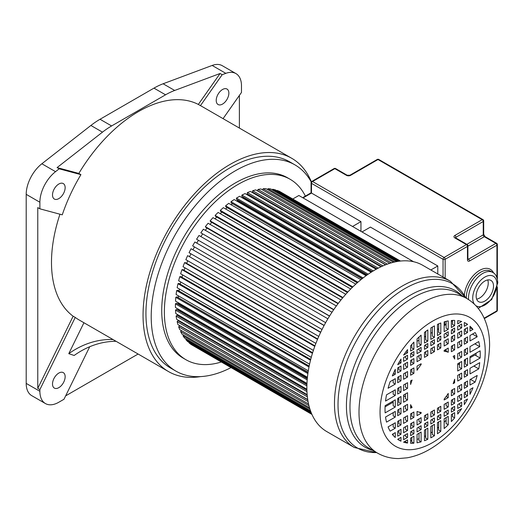 <?xml version="1.0" encoding="UTF-8"?>
<svg xmlns="http://www.w3.org/2000/svg" width="524" height="524" viewBox="0 0 524 524"><rect width="100%" height="100%" fill="white"/><g stroke="black" fill="none" stroke-linecap="round" stroke-linejoin="round"><path stroke-width="0.79" d="M220.073 73.498L198.341 104.433A123.16 71.107 120 0 0 138.578 111.52A123.16 71.107 120 0 0 78.816 173.437L57.083 167.595L102.475 132.153A74.415 42.968 -60 0 1 111.612 125.95L165.551 94.811A74.415 42.968 -60 0 1 174.689 90.462L220.073 73.498L222.183 74.709L225.831 73.347A26.79 15.465 -60 0 1 235.938 73.583L222.255 65.683A26.79 15.465 120 0 0 212.148 65.448L163.108 83.775A74.415 42.968 120 0 0 153.971 88.13L100.032 119.269A74.415 42.968 120 0 0 90.894 125.465L41.855 163.77A26.79 15.465 120 0 0 26.2 194.345L26.2 383.398A26.79 15.465 120 0 0 31.748 395.659L45.431 403.559A26.79 15.465 -60 0 1 39.883 391.297L39.883 389.587L75.24 317.426L73.137 316.214L37.774 388.376L39.883 389.587M235.938 73.583A26.79 15.465 -60 0 1 241.485 85.851L241.485 92.427L223.067 118.647M200.587 376.599A123.16 71.107 -60 0 1 168.558 371.601A123.16 71.107 -60 0 1 149.681 272.912A123.16 71.107 -60 0 1 230.141 164.385A123.16 71.107 -60 0 1 291.717 158.281L202.264 106.634A123.16 71.107 120 0 0 200.443 105.645L222.183 74.709M222.543 89.499A8.928 5.155 120 0 0 216.707 97.366A8.928 5.155 120 0 0 218.076 104.525A8.928 5.155 120 0 0 222.543 104.08A8.928 5.155 120 0 0 228.379 96.213A8.928 5.155 120 0 0 227.01 89.054A8.928 5.155 120 0 0 222.543 89.499M239.383 95.42L239.383 128.066M138.113 354.028L65.651 395.862M80.925 174.649A123.16 71.107 120 0 0 62.264 214.833L39.883 208.821L39.883 202.244A26.79 15.465 -60 0 1 55.537 171.662L59.186 168.813L80.925 174.649L78.816 173.437M59.959 214.211A123.16 71.107 120 0 0 73.137 316.214M75.24 317.426A123.16 71.107 120 0 0 79.104 319.954L168.558 371.601M89.722 346.724L63.987 399.255L58.826 402.229A26.79 15.465 -60 0 1 45.431 403.559M83.932 322.745L68.775 353.674L74.146 355.469A89.303 72.41 108.5 0 1 116.092 341.314M58.826 387.649A8.928 5.155 120 0 0 64.662 379.782A8.928 5.155 120 0 0 63.293 372.623A8.928 5.155 120 0 0 58.826 373.068A8.928 5.155 120 0 0 52.99 380.935A8.928 5.155 120 0 0 54.358 388.094A8.928 5.155 120 0 0 58.826 387.649M37.774 388.376L37.774 207.602L39.883 208.821M58.826 198.603A8.928 5.155 120 0 0 64.662 190.736A8.928 5.155 120 0 0 63.293 183.577A8.928 5.155 120 0 0 58.826 184.022A8.928 5.155 120 0 0 52.99 191.889A8.928 5.155 120 0 0 54.358 199.048A8.928 5.155 120 0 0 58.826 198.603M57.083 167.595L59.186 168.813M113.092 339.578A89.303 72.41 -71.5 0 0 68.775 353.674M198.341 104.433L200.443 105.645M291.717 158.281A123.16 71.107 -60 0 1 311.38 181.808M294.933 164.863L289.674 161.831A119.066 68.742 120 0 0 230.141 167.726A119.066 68.742 120 0 0 152.353 272.65A119.066 68.742 120 0 0 170.608 368.058L175.868 371.097A119.066 68.742 -60 0 1 157.619 275.69A119.066 68.742 -60 0 1 235.4 170.765A119.066 68.742 -60 0 1 294.933 164.863A119.066 68.742 -60 0 1 311.249 181.992M230.92 367.651A119.066 68.742 -60 0 1 175.868 371.097M290.126 179.274L287.493 177.754A104.184 60.149 120 0 0 207.209 205.67A104.184 60.149 120 0 0 161.733 310.516A104.184 60.149 120 0 0 183.308 358.206L185.941 359.726A104.184 60.149 -60 0 1 164.366 312.035A104.184 60.149 -60 0 1 209.842 207.19A104.184 60.149 -60 0 1 290.126 179.274A104.184 60.149 -60 0 1 305.361 196.1M221.2 362.038A104.184 60.149 -60 0 1 185.941 359.726M400.257 261.07L279.488 191.352L277.072 190.402L399.609 261.149M400.493 261.044L281.119 192.288M437.782 273.973L437.782 265.976L370.429 227.089L362.005 231.949L413.58 261.725L298.863 195.491L292.909 198.93M311.944 414.425L192.714 345.421M311.846 414.202L191.083 344.484L189.053 342.86L189.282 342.5M311.584 413.606L189.053 342.86M311.315 412.958L187.644 341.556L185.837 339.618L310.863 411.799M186.249 339.041L185.837 339.618M310.483 410.764L184.592 338.085L183.014 335.838L309.926 409.106M183.636 335.065L183.014 335.838M309.507 407.731L181.952 334.089L180.616 331.554L308.944 405.642M181.468 330.605L180.616 331.554M308.551 403.971L179.732 329.603L178.651 326.799L308.053 401.508M307.765 399.786L179.64 325.817L178.651 326.799M307.732 399.583L177.957 324.657L177.138 321.612L307.365 396.792M307.208 395.214L178.16 320.708L177.138 321.612M179.385 320.878L179.018 321.205M307.156 394.651L176.64 319.293L176.09 316.024L306.959 391.579M306.907 390.138L177.132 315.212L176.09 316.024M178.691 315.225L178.036 315.736M306.887 389.24L175.789 313.555L175.514 310.077L306.887 385.926M306.92 384.629L176.568 309.37L175.514 310.077M306.953 383.778L178.232 309.461L177.538 309.926M178.206 309.081A84.836 48.981 120 0 0 178.232 309.461M306.966 383.424L175.416 307.477L175.416 303.828L307.188 379.907M307.287 378.747L176.47 303.219L175.416 303.828M307.339 378.171L178.049 303.527L177.518 303.828M178.062 302.577A84.836 48.981 120 0 0 178.049 303.527M307.431 377.267L175.514 301.11L175.789 297.318L307.883 373.579M308.027 372.557L176.843 296.82L175.789 297.318M308.073 372.243L177.996 297.488M178.448 295.863A84.836 48.981 120 0 0 178.324 297.331M308.295 370.828L176.09 294.501L176.64 290.597L308.983 367.003M309.16 366.119L177.675 290.204L176.64 290.597M309.173 366.053L178.979 290.958M179.352 288.979A84.836 48.981 120 0 0 179.051 290.925M309.573 364.16L177.138 287.702L177.957 283.713L310.503 360.237M310.693 359.484L178.972 283.438L177.957 283.713M180.754 281.984A84.836 48.981 120 0 0 180.263 284.185M311.269 357.335L178.651 280.766L179.732 276.718L312.435 353.333M312.625 352.718L180.721 276.561L179.732 276.718M182.634 274.91A84.836 48.981 120 0 0 181.959 277.275M313.372 350.392L180.616 273.744L181.952 269.67L314.773 346.357M314.95 345.873L182.902 269.631L181.952 269.67M184.972 267.823A84.836 48.981 120 0 0 184.094 270.325M315.88 343.403L183.014 266.69L184.592 262.622L317.511 339.362M317.655 339.002L185.509 262.701L184.592 262.622M187.749 260.762A84.836 48.981 120 0 0 186.668 263.376M318.775 336.415L185.837 259.662L187.644 255.627L320.616 332.399M320.727 332.164L187.644 255.627M190.939 253.786A84.836 48.981 120 0 0 189.649 256.485M322.044 329.485L189.053 252.699L191.083 248.736L324.087 325.528M324.146 325.411L191.083 248.736M194.515 246.955A84.836 48.981 120 0 0 193.015 249.706M325.653 322.666L192.642 245.867L194.876 242.003L327.88 318.795M198.38 240.411A84.836 48.981 120 0 0 196.749 243.084M329.511 316.123L196.572 239.219L198.996 235.479L331.98 312.265M329.576 316.011L196.572 239.219M202.572 234.11A84.836 48.981 120 0 0 200.875 236.566M333.65 309.782L200.823 232.8L333.795 309.573M336.356 305.97L203.41 229.217L200.823 232.8M207.046 228.078A84.836 48.981 120 0 0 205.323 230.318M338.039 303.704L205.886 227.409L205.356 226.663L338.268 303.396M340.96 299.97L208.094 223.257L205.356 226.663M211.775 222.379A84.836 48.981 120 0 0 210.045 224.39M342.631 297.927L210.583 221.691L210.137 220.846L342.965 297.534M345.761 294.298L212.999 217.65L210.137 220.846M216.726 217.047A84.836 48.981 120 0 0 215.017 218.816M347.399 292.49L215.495 216.333L215.135 215.403L347.838 292.019M350.72 289.006L218.102 212.443L215.135 215.403M221.862 212.128A84.836 48.981 120 0 0 220.204 213.654M352.292 287.434L220.571 211.388L220.303 210.366L352.849 286.897M355.783 284.126L223.348 207.668L220.303 210.366M227.082 207.628L357.224 282.836M227.095 207.707A84.836 48.981 120 0 0 225.562 208.945M357.27 282.79L225.785 206.875L225.608 205.788L357.951 282.194M360.918 279.685L228.713 203.358L225.608 205.788M232.25 203.515L362.032 278.788M232.283 203.875A84.836 48.981 120 0 0 231.071 204.72M362.281 278.585L231.097 202.847L231.005 201.688L363.093 277.949M366.06 275.716L234.149 199.559L231.005 201.688M237.51 199.932L237.51 200.541L366.8 275.185M237.51 200.541A84.836 48.981 120 0 0 236.691 201.026M367.272 274.851L236.455 199.323L236.455 198.111L368.221 274.183M371.162 272.238L239.612 196.284L236.455 198.111M242.795 196.893L242.736 197.731L371.457 272.048M242.736 197.731A84.836 48.981 120 0 0 242.402 197.895M372.184 271.596L241.826 196.336L241.918 195.072L373.291 270.915M376.16 269.257L245.062 193.572L241.918 195.072M248.075 194.424L247.963 195.249M376.946 268.825L247.171 193.9L247.354 192.596L378.217 268.157M380.974 266.788L250.459 191.437L247.354 192.596M253.302 192.537L253.203 193.022M381.492 266.552L252.444 192.046L252.712 190.71L382.939 265.897M385.54 264.823L255.764 189.898L252.712 190.71M385.729 264.744L257.605 190.775L257.965 189.426L387.367 264.135M389.751 263.33L260.932 188.961L257.965 189.426M391.389 262.838L263.068 188.751L262.668 189.963M393.485 262.282L265.923 188.64L263.068 188.751M394.886 261.954L267.974 188.686L267.613 189.609M396.596 261.614L270.712 188.928L267.974 188.686M397.683 261.424L272.657 189.236L272.362 189.885M398.915 261.234L275.244 189.839L272.657 189.236M277.072 190.402L276.882 190.782M446.121 323.832L444.607 324.71M407.554 349.619A67.321 38.868 120 0 0 403.598 355.062L407.554 352.809L407.554 349.619M413.894 342.146A67.321 38.868 120 0 0 410.626 345.82L410.626 351.034L413.894 349.154L413.894 342.146M421.119 335.17A67.321 38.868 120 0 0 417.045 338.923L417.045 347.333L421.119 344.982L421.119 335.17M427.813 329.95A67.321 38.868 120 0 0 424.479 332.413L424.479 343.043L427.813 341.111L427.813 329.95M432.634 326.884A67.321 38.868 120 0 0 430.826 327.972L430.826 339.375L434.448 337.286L434.448 325.882A67.321 38.868 120 0 0 432.634 326.884M403.598 442.145L403.598 442.177A67.321 38.868 120 0 0 407.554 443.055L407.554 439.859L403.598 442.145M407.554 443.055L405.452 441.837L405.452 441.07M410.626 438.084L410.626 443.297A67.321 38.868 120 0 0 413.894 443.199L413.894 436.197L410.626 438.084M413.894 443.199L411.785 441.987L411.785 437.416M417.045 434.376L417.045 442.793A67.321 38.868 120 0 0 421.119 441.837L421.119 432.025L417.045 434.376M421.119 441.837L419.01 440.625L419.01 433.243M424.479 430.086L424.479 440.717A67.321 38.868 120 0 0 427.813 439.322L427.813 428.16L424.479 430.086M427.813 439.322L425.711 438.11L425.711 429.379M430.826 426.425L430.826 437.828A67.321 38.868 120 0 0 434.448 435.739L434.448 424.329L430.826 426.425M434.448 435.739L432.339 434.52L432.339 425.547M437.455 422.593L437.455 433.754A67.321 38.868 120 0 0 440.795 431.298L440.795 420.667L437.455 422.593M440.795 431.298L438.693 430.08L438.693 421.879M444.156 418.728L444.156 428.54A67.321 38.868 120 0 0 448.23 424.787L448.23 416.377L444.156 418.728M448.23 424.787L446.121 423.569L446.121 417.589M451.38 414.556L451.38 421.558A67.321 38.868 120 0 0 454.642 417.89L454.642 412.67L451.38 414.556M454.642 417.89L452.539 416.672L452.539 413.888M457.721 410.895L457.721 414.091A67.321 38.868 120 0 0 461.677 408.648L457.721 410.895M446.121 420.235A67.321 38.868 -60 0 1 444.156 422.226M438.693 427.171A67.321 38.868 -60 0 1 437.455 428.18M432.339 431.946A67.321 38.868 -60 0 1 430.826 432.935M425.711 435.87A67.321 38.868 -60 0 1 424.479 436.479M419.01 438.739A67.321 38.868 -60 0 1 417.045 439.367M411.785 440.527A67.321 38.868 -60 0 1 410.626 440.677M464.29 400.808L464.29 404.626A67.321 38.868 120 0 0 467.572 399.019L464.29 400.808M461.677 406.172L461.677 402.321L457.721 404.607L457.721 408.451L461.677 406.172L459.568 404.954L459.568 403.539M454.642 410.233L454.642 406.382L451.38 408.262L451.38 412.113L454.642 410.233L452.539 409.015L452.539 407.593M448.23 413.934L448.23 410.082L444.156 412.434L444.156 416.285L448.23 413.934L446.121 412.716L446.121 411.301M440.795 418.224L440.795 414.373L437.455 416.305L437.455 420.15L440.795 418.224L438.693 417.012L438.693 415.591M434.448 421.892L434.448 418.041L430.826 420.13L430.826 423.981L434.448 421.892L432.339 420.674L432.339 419.259M427.813 425.717L427.813 421.872L424.479 423.798L424.479 427.643L427.813 425.717L425.711 424.506L425.711 423.084M421.119 429.582L421.119 425.737L417.045 428.088L417.045 431.94L421.119 429.582L419.01 428.37L419.01 426.949M413.894 433.754L413.894 429.909L410.626 431.789L410.626 435.641L413.894 433.754L411.785 432.542L411.785 431.121M407.554 437.416L407.554 433.564L403.598 435.85L403.598 439.702L407.554 437.416L405.452 436.204L405.452 434.782M397.696 439.282L398.875 439.964L398.875 438.581M398.875 439.964L400.978 441.182L400.978 437.363L397.696 439.361A67.321 38.868 120 0 0 398.974 440.153A67.321 38.868 120 0 0 400.978 441.182M457.721 375.367L457.721 381.027L461.677 378.741L461.677 373.088L457.721 375.367M461.677 378.741L459.568 377.522L459.568 374.3M464.29 371.575L464.29 377.228L467.572 375.335L467.572 369.682L464.29 371.575M467.572 375.335L465.469 374.116L465.469 370.894M478.746 368.883A67.321 38.868 120 0 0 479.735 362.66L469.995 368.28L469.995 373.933L478.746 368.883L473.853 366.053M474.711 365.562A67.321 38.868 -60 0 1 474.534 366.453M454.642 382.802L454.642 379.245A33.49 19.336 -60 0 1 453.155 383.66L454.642 382.802L453.679 382.245M448.23 397.618L448.23 393.432A33.49 19.336 -60 0 1 444.156 399.091L444.156 399.969L448.23 397.618L446.193 396.445M451.38 390.36L451.38 395.797L454.642 393.91L454.642 388.481L451.38 390.36M454.642 393.91L452.539 392.699L452.539 389.692M457.721 386.699L457.721 392.135L461.677 389.856L461.677 384.42L457.721 386.699M461.677 389.856L459.568 388.638L459.568 385.631M464.29 382.906L464.29 388.343L467.572 386.45L467.572 381.014L464.29 382.906M467.572 386.45L465.469 385.232L465.469 382.225M475.13 382.081A67.321 38.868 120 0 0 477.2 375.453L469.995 379.612L469.995 385.048L475.13 382.081L470.428 379.363M471.174 378.937A67.321 38.868 -60 0 1 470.925 379.651M469.995 389.47L469.995 394.349A67.321 38.868 120 0 0 472.976 387.753L469.995 389.47M467.572 395.79L467.572 390.871L464.29 392.764L464.29 397.683L467.572 395.79L465.469 394.572L465.469 392.083M461.677 399.196L461.677 394.277L457.721 396.557L457.721 401.476L461.677 399.196L459.568 397.978L459.568 395.489M454.642 403.257L454.642 398.332L451.38 400.218L451.38 405.137L454.642 403.257L452.539 402.039L452.539 399.55M448.23 406.958L448.23 402.039L444.156 404.39L444.156 409.31L448.23 406.958L446.121 405.74L446.121 403.251M440.795 411.248L440.795 406.329L437.455 408.255L437.455 413.174L440.795 411.248L438.693 410.037L438.693 407.548M434.448 414.916L434.448 409.997L430.826 412.087L430.826 417.006L434.448 414.916L432.339 413.698L432.339 411.209M427.813 418.741L427.813 413.822L424.479 415.748L424.479 420.667L427.813 418.741L425.711 417.53L425.711 415.041M421.119 422.606L421.119 417.687L417.045 420.045L417.045 424.964L421.119 422.606L419.01 421.394L419.01 418.905M413.894 426.778L413.894 421.859L410.626 423.746L410.626 428.665L413.894 426.778L411.785 425.567L411.785 423.078M407.554 430.44L407.554 425.521L403.598 427.807L403.598 432.726L407.554 430.44L405.452 429.228L405.452 426.739M400.978 434.239L400.978 429.32L397.696 431.213L397.696 436.132L400.978 434.239L398.875 433.021L398.875 430.531M393.17 435.379L393.17 433.826M395.279 437.488L395.279 432.608L392.299 434.331A67.321 38.868 120 0 0 395.279 437.488M421.119 413.266L421.119 412.395A33.49 19.336 -60 0 1 417.045 411.432L417.045 415.624L421.119 413.266L419.102 412.106M413.894 417.438L413.894 412.002L410.626 413.888L410.626 419.324L413.894 417.438L411.785 416.226L411.785 413.22M407.554 421.099L407.554 415.663L403.598 417.949L403.598 423.385L407.554 421.099L405.452 419.888L405.452 416.881M400.978 424.899L400.978 419.462L397.696 421.355L397.696 426.791L400.978 424.899L398.875 423.68L398.875 420.674M395.279 428.187L395.279 422.75L388.074 426.909A67.321 38.868 120 0 0 390.138 431.154L395.279 428.187L393.17 426.975L393.17 423.968M412.119 407.351A33.49 19.336 -60 0 1 410.626 404.652L410.626 408.209L412.119 407.351L410.626 406.493M407.554 409.984L407.554 404.332L403.598 406.617L403.598 412.27L407.554 409.984L405.452 408.772L405.452 405.55M400.978 413.783L400.978 408.131L397.696 410.023L397.696 415.676L400.978 413.783L398.875 412.565L398.875 409.342M395.279 417.071L395.279 411.419L385.54 417.045A67.321 38.868 120 0 0 386.522 422.128L395.279 417.071L393.17 415.86L393.17 412.637M407.554 399.943L407.554 392.725L403.598 395.011L403.598 402.229L407.554 399.943L405.452 398.731L405.452 393.943M400.978 403.742L400.978 396.524L397.696 398.417L397.696 405.635L400.978 403.742L398.875 402.524L398.875 397.736M395.279 407.03L395.279 399.812L385.133 405.668A67.321 38.868 120 0 0 385.133 412.886L395.279 407.03L393.17 405.818L393.17 401.03M403.788 394.899A33.49 19.336 120 0 0 403.899 395.974L405.452 396.871M385.081 406.84L393.17 402.17M397.696 399.557L398.875 398.882M407.554 388.336L407.554 382.684L403.598 384.97L403.598 390.622L407.554 388.336L405.452 387.125L405.452 383.896M400.978 392.135L400.978 386.476L397.696 388.376L397.696 394.028L400.978 392.135L398.875 390.917L398.875 387.695M395.279 395.424L395.279 389.771L386.522 394.827A67.321 38.868 120 0 0 385.54 401.05L395.279 395.424L393.17 394.212L393.17 390.989M412.119 380.051L410.626 380.909L410.626 384.465A33.49 19.336 -60 0 1 412.119 380.051M405.452 384.308L405.098 384.105M421.119 364.612L421.119 363.741L417.045 366.093L417.045 370.278A33.49 19.336 -60 0 1 421.119 364.612L420.359 364.173M413.894 373.343L413.894 367.914L410.626 369.793L410.626 375.23L413.894 373.343L411.785 372.132L411.785 369.125M407.554 377.005L407.554 371.568L403.598 373.854L403.598 379.291L407.554 377.005L405.452 375.793L405.452 372.787M400.978 380.804L400.978 375.367L397.696 377.26L397.696 382.697L400.978 380.804L398.875 379.586L398.875 376.579M395.279 384.092L395.279 378.656L390.138 381.623A67.321 38.868 120 0 0 388.074 388.251L395.279 384.092L393.17 382.88L393.17 379.874M411.785 369.826L411.183 369.479M395.279 374.234L395.279 369.354A67.321 38.868 120 0 0 392.299 375.957L395.279 374.234L393.478 373.199M397.696 367.92L397.696 372.839L400.978 370.946L400.978 366.027L397.696 367.92M400.978 370.946L398.875 369.728L398.875 367.239M403.598 364.514L403.598 369.433L407.554 367.147L407.554 362.228L403.598 364.514M407.554 367.147L405.452 365.935L405.452 363.446M410.626 360.453L410.626 365.372L413.894 363.492L413.894 358.567L410.626 360.453M413.894 363.492L411.785 362.274L411.785 359.785M417.045 356.752L417.045 361.671L421.119 359.32L421.119 354.401L417.045 356.752M421.119 359.32L419.01 358.102L419.01 355.613M424.479 352.456L424.479 357.381L427.813 355.449L427.813 350.53L424.479 352.456M427.813 355.449L425.711 354.237L425.711 351.748M430.826 348.794L430.826 353.713L434.448 351.624L434.448 346.705L430.826 348.794M434.448 351.624L432.339 350.405L432.339 347.916M437.455 344.962L437.455 349.881L440.795 347.956L440.795 343.037L437.455 344.962M440.795 347.956L438.693 346.744L438.693 344.255M444.156 341.098L444.156 346.017L448.23 343.665L448.23 338.746L444.156 341.098M448.23 343.665L446.121 342.447L446.121 339.958M451.38 336.925L451.38 341.844L454.642 339.965L454.642 335.046L451.38 336.925M454.642 339.965L452.539 338.746L452.539 336.257M457.721 333.264L457.721 338.19L461.677 335.904L461.677 330.985L457.721 333.264M461.677 335.904L459.568 334.685L459.568 332.196M464.29 329.472L464.29 334.391L467.572 332.498L467.572 327.579L464.29 329.472M467.572 332.498L465.469 331.279L465.469 328.79M472.976 329.38A67.321 38.868 120 0 0 469.995 326.216L469.995 331.096L472.976 329.38L469.995 327.657M448.23 352.272L448.23 348.087L444.156 350.438L444.156 351.316A33.49 19.336 -60 0 1 448.23 352.272L446.121 351.06L446.121 349.298M451.38 346.266L451.38 351.702L454.642 349.816L454.642 344.386L451.38 346.266M454.642 349.816L452.539 348.604L452.539 345.598M457.721 342.604L457.721 348.041L461.677 345.761L461.677 340.325L457.721 342.604M461.677 345.761L459.568 344.543L459.568 341.537M464.29 338.812L464.29 344.248L467.572 342.355L467.572 336.919L464.29 338.812M467.572 342.355L465.469 341.137L465.469 338.131M477.2 336.794A67.321 38.868 120 0 0 475.13 332.55L469.995 335.517L469.995 340.954L477.2 336.794L472.491 334.076M472.799 333.899A67.321 38.868 -60 0 1 472.989 334.364M444.68 350.137L446.121 350.975L444.68 350.137M454.642 359.051L454.642 355.495L453.155 356.359A33.49 19.336 -60 0 1 454.642 359.051M457.721 353.72L457.721 359.372L461.677 357.093L461.677 351.44L457.721 353.72M461.677 357.093L459.568 355.875L459.568 352.652M464.29 349.927L464.29 355.58L467.572 353.687L467.572 348.034L464.29 349.927M467.572 353.687L465.469 352.469L465.469 349.246M479.735 346.665A67.321 38.868 120 0 0 478.746 341.583L469.995 346.633L469.995 352.285L479.735 346.665L474.836 343.836M475.419 343.502A67.321 38.868 -60 0 1 475.523 344.235M475.93 355.56L475.144 355.108A3.111 1.795 120 0 0 474.875 355.003L475.93 355.606A67.321 38.868 -60 0 0 476.015 353.196M480.135 358.036A67.321 38.868 120 0 0 480.135 350.818L469.995 356.674L469.995 363.892L480.135 358.036L475.93 355.606M467.572 365.294L467.572 358.075L464.29 359.968L464.29 367.186L467.572 365.294L465.469 364.075L465.469 359.287M461.677 368.7L461.677 361.481L457.721 363.761L457.721 370.979L461.677 368.7L459.568 367.481L459.568 362.693M457.721 364.907L459.568 363.839M464.29 361.108L465.469 360.433M469.995 357.82L474.875 355.003M397.696 364.691L400.978 362.896L400.978 359.078A67.321 38.868 120 0 0 397.696 364.691M400.978 362.896L399.268 361.914M403.598 357.538L403.598 361.383L407.554 359.104L407.554 355.252L403.598 357.538M407.554 359.104L405.452 357.885L405.452 356.471M410.626 353.477L410.626 357.329L413.894 355.442L413.894 351.591L410.626 353.477M413.894 355.442L411.785 354.231L411.785 352.809M417.045 349.777L417.045 353.621L421.119 351.27L421.119 347.425L417.045 349.777M421.119 351.27L419.01 350.058L419.01 348.637M424.479 345.48L424.479 349.331L427.813 347.405L427.813 343.554L424.479 345.48M427.813 347.405L425.711 346.187L425.711 344.772M430.826 341.818L430.826 345.67L434.448 343.574L434.448 339.729L430.826 341.818M434.448 343.574L432.339 342.362L432.339 340.941M437.455 337.987L437.455 341.838L440.795 339.912L440.795 336.061L437.455 337.987M440.795 339.912L438.693 338.694L438.693 337.279M444.156 334.122L444.156 337.973L448.23 335.622L448.23 331.771L444.156 334.122M448.23 335.622L446.121 334.404L446.121 332.982M451.38 329.95L451.38 333.801L454.642 331.915L454.642 328.07L451.38 329.95M454.642 331.915L452.539 330.703L452.539 329.282M457.721 326.288L457.721 330.14L461.677 327.854L461.677 324.009L457.721 326.288M467.572 324.448L467.572 324.349A67.321 38.868 120 0 0 466.295 323.55A67.321 38.868 120 0 0 464.29 322.529L464.29 326.347L467.572 324.448L464.88 322.804M467.572 324.349L465.469 323.131M461.677 327.854L459.568 326.642L459.568 325.221M427.813 341.111L425.711 339.899L425.711 331.469M421.119 344.982L419.01 343.764L419.01 337.05M413.894 349.154L411.785 347.936L411.785 344.478M407.554 352.809L405.877 351.84M461.677 321.566L461.677 321.533A67.321 38.868 120 0 0 457.721 320.655L457.721 323.852L461.552 321.494M454.642 325.627L454.642 320.406A67.321 38.868 120 0 0 451.38 320.505L451.38 327.507L454.642 325.627L452.539 324.408L452.539 320.433M448.23 329.327L448.23 320.917A67.321 38.868 120 0 0 444.156 321.867L444.156 331.679L448.23 329.327L446.121 328.116L446.121 321.35M440.795 333.618L440.795 322.987A67.321 38.868 120 0 0 437.455 324.389L437.455 335.55L440.795 333.618L438.693 332.406L438.693 323.839M434.448 337.286L432.339 336.067L432.339 327.055M417.045 341.255L419.01 340.122M424.479 336.965L425.711 336.251M430.826 333.297L432.339 332.426M437.455 329.472L438.693 328.758M444.156 325.607L446.121 324.467M451.38 321.435L452.539 320.767M422.75 265.301A95.997 55.426 120 0 0 348.774 291.017A95.997 55.426 120 0 0 306.874 387.629A95.997 55.426 120 0 0 326.753 431.573L354.362 447.509A95.997 55.426 -60 0 1 334.476 403.565A95.997 55.426 -60 0 1 376.383 306.953A95.997 55.426 -60 0 1 450.358 281.237L422.75 265.301M476.65 299.158A12.281 7.087 120 0 0 488.244 283.019A12.281 7.087 120 0 0 487.739 279.947M476.146 296.086A12.281 7.087 120 0 0 478.687 301.706A12.281 7.087 120 0 0 488.145 298.418A12.281 7.087 120 0 0 493.51 286.058A12.281 7.087 120 0 0 490.962 280.438A12.281 7.087 120 0 0 481.504 283.726A12.281 7.087 120 0 0 476.146 296.086M437.782 265.976L430.852 269.978M311.492 193.061L360.957 221.619L352.534 226.479L303.075 197.921L311.492 193.061L311.492 183.341A1.487 0.858 -60 0 1 312.546 181.52L444.097 257.467L466.406 244.59L454.832 237.903A1.487 0.858 -60 0 1 455.579 237.831L455.448 237.903M360.957 231.339L360.957 221.619M165.551 94.811L153.971 88.13M100.032 119.269L111.612 125.95M102.475 132.153L90.894 125.465M163.108 83.775L174.689 90.462M225.831 73.347L212.148 65.448M26.2 383.398L39.883 391.297M39.883 202.244L26.2 194.345M41.855 163.77L55.537 171.662M444.3 321.828A83.349 48.123 -60 0 1 444.156 325.542M465.856 297.966A94.89 54.784 120 0 0 390.511 298.778A94.89 54.784 120 0 0 338.019 404.705A94.89 54.784 120 0 0 376.599 452.566M372.734 450.339A90.364 52.171 -60 0 1 346.423 405.858A90.364 52.171 -60 0 1 390.557 310.215A90.364 52.171 -60 0 1 461.991 295.739M358.999 412.218A89.257 51.535 -60 0 1 397.958 322.391A89.257 51.535 -60 0 1 466.74 298.477L457.707 293.263A89.257 51.535 120 0 0 388.926 317.177A89.257 51.535 120 0 0 349.966 406.997A89.257 51.535 120 0 0 368.451 447.863L377.483 453.077A89.257 51.535 -60 0 1 358.999 412.218M485.224 351.493A74.375 42.942 -60 0 1 432.634 442.577A74.375 42.942 -60 0 1 380.044 412.218A74.375 42.942 -60 0 1 432.634 321.127A74.375 42.942 -60 0 1 485.224 351.493M468.58 299.61A20.095 11.6 -60 0 1 468.515 298.058A20.095 11.6 -60 0 1 477.285 277.838A20.095 11.6 -60 0 1 492.77 272.454L490.661 271.242A20.095 11.6 120 0 0 475.176 276.62A20.095 11.6 120 0 0 466.406 296.846A20.095 11.6 120 0 0 466.471 298.326M475.674 305.499A17.115 9.884 120 0 0 489.049 301.726A17.115 9.884 120 0 0 496.929 284.087A17.115 9.884 120 0 0 484.824 277.098A17.115 9.884 120 0 0 472.72 298.058A17.115 9.884 120 0 0 474.508 304.333M464.362 295.222A21.582 12.458 -60 0 1 477.174 272.008A21.582 12.458 -60 0 1 493.588 272.997M467.899 245.802A1.487 1.487 0 0 0 467.153 244.512A1.487 0.858 120 0 0 466.406 244.59A1.487 0.858 -120 0 1 467.46 246.411A1.487 0.858 0 0 0 467.899 245.802L467.899 259.17A1.487 0.858 180 0 1 467.46 259.78L467.46 246.411L445.151 259.295L445.151 278.231M484.176 318.179L496.929 310.817L496.929 281.65M496.929 277.589L496.929 245.193L469.563 260.991A2.974 1.716 120 0 1 467.46 259.78M443.042 277.013L443.042 259.295L311.492 183.341A1.487 0.858 0 0 1 311.053 182.732L311.053 192.812L302.636 197.672M334.109 168.564L311.8 181.442A1.487 0.858 60 0 1 312.546 181.52L334.856 168.636A1.487 0.858 -60 0 1 335.602 168.564A1.487 1.487 0 0 0 334.109 168.564A1.487 0.858 60 0 1 334.856 168.636L346.43 175.324A2.974 1.716 0 0 0 350.641 175.324L378.007 159.525A1.487 0.858 -60 0 1 378.747 159.447A1.487 1.487 0 0 0 377.26 159.447A1.487 0.858 60 0 1 378.007 159.525L482.191 219.674L454.832 235.472A2.974 1.716 0 0 0 454.832 237.903M466.845 244.335L483.246 234.863L483.246 221.501L455.887 237.3L455.887 238.007M467.899 258.817L468.515 259.17L495.874 243.372L484.3 236.691L467.899 246.162M469.563 260.991A1.487 0.858 60 0 0 468.515 259.17A1.487 0.858 -60 0 1 467.906 259.301M483.685 220.892A1.487 1.487 0 0 0 482.938 219.602A1.487 0.858 -60 0 0 482.191 219.674A1.487 0.858 60 0 1 483.246 221.501A1.487 0.858 0 0 0 483.685 220.892L483.685 234.261A1.487 0.858 0 0 1 483.246 234.863A1.487 0.858 -120 0 0 484.3 236.691A1.487 0.858 120 0 1 485.041 236.619L496.621 243.3A1.487 0.858 120 0 0 495.874 243.372A1.487 0.858 60 0 1 496.929 245.193A1.487 0.858 180 0 0 497.361 244.59A1.487 1.487 0 0 0 496.621 243.3M455.467 237.758A1.487 0.858 180 0 1 455.887 237.3A1.487 0.858 60 0 0 454.832 235.472M445.151 259.295A1.487 0.858 -120 0 0 444.097 257.467A1.487 0.858 120 0 0 443.042 259.295A1.487 0.858 180 0 0 445.151 259.295M346.43 175.324A1.487 0.858 -60 0 1 347.176 175.245L349.894 175.245A1.487 0.858 60 0 1 350.641 175.324M496.929 310.817A1.487 0.858 60 0 1 496.621 311.498A1.487 1.487 0 0 0 497.361 310.208A1.487 0.858 180 0 1 496.929 310.817M444.568 325.365L444.725 321.71M473.912 366.021L474.548 366.394M450.358 281.237L465.915 298.005M354.362 447.509L376.658 452.598M377.483 453.077C384.02 456.777 391.12 458.605 398.79 458.552L407.187 457.806C415.008 456.411 422.698 453.47 430.256 448.983C439.898 443.239 448.839 435.588 457.072 426.038C477.809 401.063 488.65 374.188 489.586 345.414C489.652 333.65 487.15 323.216 482.087 314.105C478.301 307.477 473.179 302.269 466.74 298.477M492.77 272.454C495.717 273.823 497.394 277.294 497.8 282.868L491.682 299.571L478.229 308.42M467.153 244.512L455.579 237.831M483.685 234.261L485.041 236.619M311.8 181.442A1.487 1.487 0 0 0 311.053 182.732M484.359 318.579L496.621 311.498M497.361 310.208L497.361 287.139M497.361 279.023L497.361 244.59M482.938 219.602L378.747 159.447M377.26 159.447L349.894 175.245M347.176 175.245L335.602 168.564"/></g></svg>
